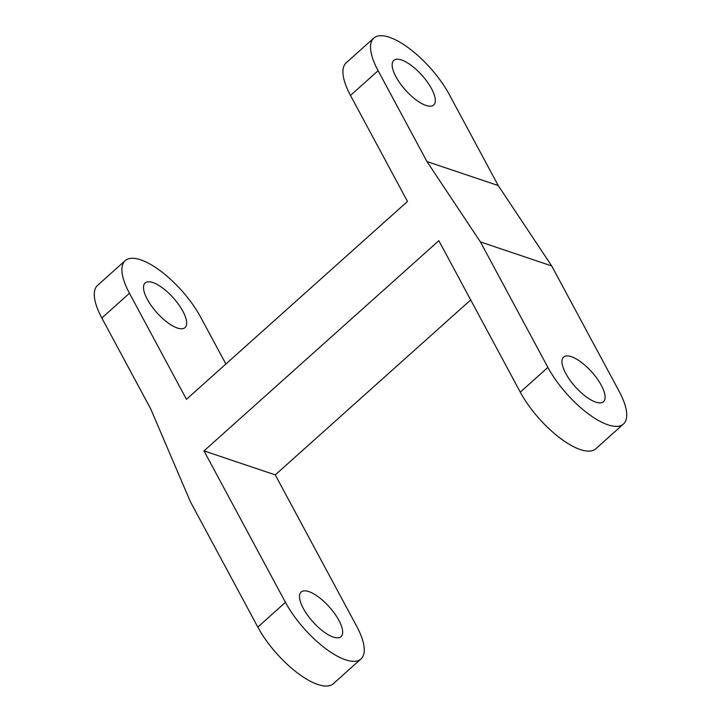 <?xml version="1.0" encoding="UTF-8"?>
<svg xmlns="http://www.w3.org/2000/svg" width="721" height="721" viewBox="0 0 721 721"><rect width="100%" height="100%" fill="white"/><g stroke="black" fill="none" stroke-linecap="round" stroke-linejoin="round"><path stroke-width="1.08" d="M339.005 637.661A29.931 11.076 -131.8 0 1 310.877 619.465A29.931 11.076 -131.8 0 1 301.108 592.031A29.931 11.076 -131.8 0 1 303.135 591.013A29.931 11.076 -131.8 0 1 331.263 609.209A29.931 11.076 -131.8 0 1 341.033 636.643A29.931 11.076 -131.8 0 1 339.005 637.661M565.606 356.075A29.931 11.076 48.2 0 0 563.579 357.093A29.931 11.076 48.2 0 0 573.348 384.527A29.931 11.076 48.2 0 0 601.476 402.724A29.931 11.076 48.2 0 0 603.504 401.705A29.931 11.076 48.2 0 0 593.734 374.271A29.931 11.076 48.2 0 0 565.606 356.075M431.681 106.023A29.931 11.076 -131.8 0 1 403.544 87.827A29.931 11.076 -131.8 0 1 393.774 60.393A29.931 11.076 -131.8 0 1 395.802 59.374A29.931 11.076 -131.8 0 1 423.939 77.571A29.931 11.076 -131.8 0 1 433.709 105.005A29.931 11.076 -131.8 0 1 431.681 106.023M498.238 185.549L551.691 265.923L619.168 391.386A59.87 22.144 48.2 0 1 623.467 424.002A59.87 22.144 48.2 0 1 588.048 413.638A59.87 22.144 48.2 0 1 547.906 367.404L480.429 241.941L426.976 161.567L498.238 185.549L449.372 94.685A59.87 22.144 48.2 0 0 377.867 36.05A59.87 22.144 48.2 0 0 373.811 38.087A59.87 22.144 48.2 0 0 378.11 70.703L350.487 95.433A59.87 22.144 48.2 0 1 346.188 62.817L373.811 38.087M147.156 281.947A29.931 11.076 48.2 0 0 145.128 282.965A29.931 11.076 48.2 0 0 154.898 310.4A29.931 11.076 48.2 0 0 183.026 328.596A29.931 11.076 48.2 0 0 185.054 327.577A29.931 11.076 48.2 0 0 175.284 300.143A29.931 11.076 48.2 0 0 147.156 281.947M225.871 364.024L200.717 317.258A59.87 22.144 48.2 0 0 129.212 258.623A59.87 22.144 48.2 0 0 125.157 260.669A59.87 22.144 48.2 0 0 129.456 293.276L101.832 318.006A59.87 22.144 -131.8 0 1 97.533 285.399L125.157 260.669M101.832 318.006L150.698 408.879L190.335 501.609L257.812 627.081A59.87 22.144 48.2 0 0 297.953 673.306A59.87 22.144 48.2 0 0 333.372 683.67L360.996 658.94A59.87 22.144 -131.8 0 1 325.586 648.576A59.87 22.144 -131.8 0 1 285.444 602.35L257.812 627.081M360.996 658.94A59.87 22.144 -131.8 0 0 356.706 626.324L275.26 474.887L203.998 450.904L285.444 602.35M203.998 450.904L438.837 240.697L520.283 392.134A59.87 22.144 -131.8 0 0 560.424 438.368A59.87 22.144 -131.8 0 0 595.843 448.732L623.467 424.002M426.976 161.567L378.11 70.703M129.456 293.276L186.469 399.29L407.491 201.447L350.487 95.433M275.26 474.887L470.696 299.945M551.691 265.923L480.429 241.941M547.906 367.404L520.283 392.134"/></g></svg>
